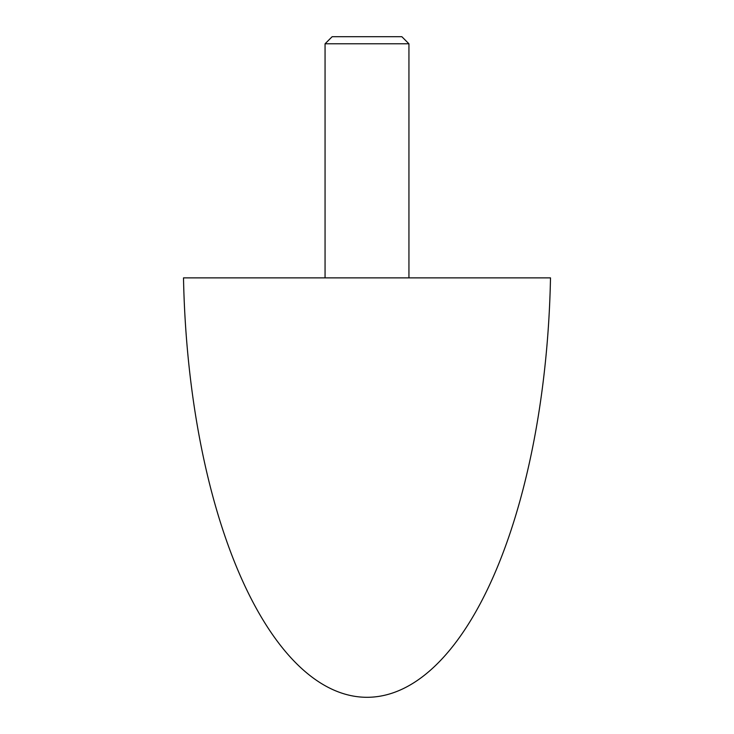 <?xml version="1.0" encoding="UTF-8"?>
<svg xmlns="http://www.w3.org/2000/svg" width="734" height="734" viewBox="0 0 734 734"><rect width="100%" height="100%" fill="white"/><g stroke="black" fill="none" stroke-linecap="round" stroke-linejoin="round"><path stroke-width="1.1" d="M183.5 277.874A440.4 183.711 90 0 0 367 697.3A440.4 183.711 90 0 0 550.5 277.874L183.5 277.874M408.939 43.792L325.061 43.792L332.153 36.7L401.847 36.7L408.939 43.792L408.939 277.874M325.061 277.874L325.061 43.792"/></g></svg>
